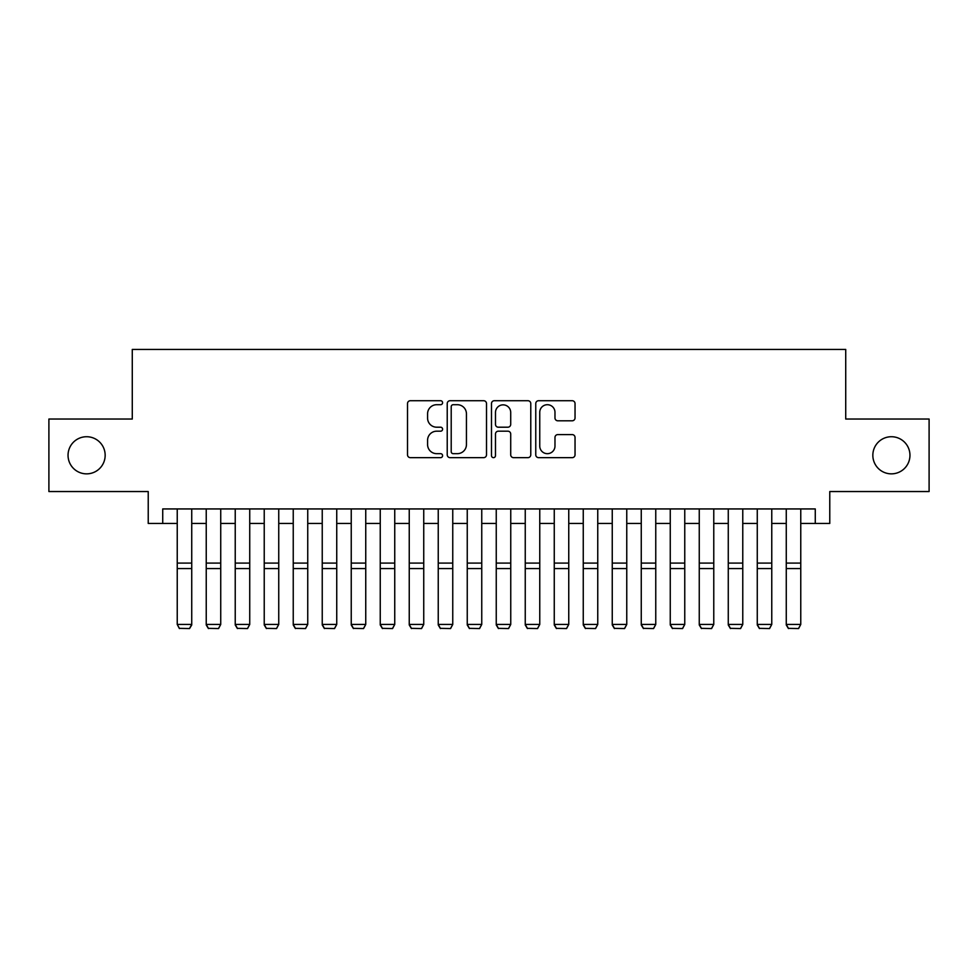 <?xml version="1.0" encoding="UTF-8"?>
<svg xmlns="http://www.w3.org/2000/svg" width="978" height="978" viewBox="0 0 978 978"><rect width="100%" height="100%" fill="white"/><g stroke="black" fill="none" stroke-linecap="round" stroke-linejoin="round"><path stroke-width="1.47" d="M442.594 402.716A1.993 1.993 0 0 0 440.601 400.723L410.357 400.723A2.848 2.848 0 0 0 407.508 403.572L407.508 454.807A2.848 2.848 0 0 0 410.357 457.655L440.601 457.655A1.993 1.993 0 0 0 442.594 455.662A1.993 1.993 0 0 0 440.601 453.67L436.689 453.67A9.108 9.108 0 0 1 427.582 444.562L427.582 440.296A9.108 9.108 0 0 1 436.689 431.188L440.601 431.188A1.993 1.993 0 0 0 442.594 429.195A1.993 1.993 0 0 0 440.601 427.203L436.689 427.203A9.108 9.108 0 0 1 427.582 418.083L427.582 413.816A9.108 9.108 0 0 1 436.689 404.709L440.601 404.709A1.993 1.993 0 0 0 442.594 402.716M872.841 455.296A18.558 18.558 0 0 0 891.398 473.853A18.558 18.558 0 0 0 909.956 455.296A18.558 18.558 0 0 0 891.398 436.726A18.558 18.558 0 0 0 872.841 455.296M68.044 455.296A18.558 18.558 0 0 0 86.602 473.853A18.558 18.558 0 0 0 105.159 455.296A18.558 18.558 0 0 0 86.602 436.726A18.558 18.558 0 0 0 68.044 455.296M572.191 420.797A2.848 2.848 0 0 0 575.04 417.948L575.04 403.572A2.848 2.848 0 0 0 572.191 400.723L538.609 400.723A2.848 2.848 0 0 0 535.761 403.572L535.761 454.807A2.848 2.848 0 0 0 538.609 457.655L572.191 457.655A2.848 2.848 0 0 0 575.04 454.807L575.04 437.447A2.848 2.848 0 0 0 572.191 434.599L557.815 434.599A2.848 2.848 0 0 0 554.978 437.447L554.978 446.054A7.616 7.616 0 0 1 547.362 453.67A7.616 7.616 0 0 1 539.746 446.054L539.746 412.325A7.616 7.616 0 0 1 547.362 404.709A7.616 7.616 0 0 1 554.978 412.325L554.978 417.948A2.848 2.848 0 0 0 557.815 420.797L572.191 420.797M162.727 523.45L162.727 508.939L815.273 508.939L815.273 523.45L829.772 523.45L829.772 491.543L929.1 491.543L929.1 419.036L845.725 419.036L845.725 349.439L132.274 349.439L132.274 419.036L48.9 419.036L48.9 491.543L148.228 491.543L148.228 523.45L177.238 523.45M486.506 403.572A2.848 2.848 0 0 0 483.658 400.723L450.076 400.723A2.848 2.848 0 0 0 447.227 403.572L447.227 454.807A2.848 2.848 0 0 0 450.076 457.655L483.658 457.655A2.848 2.848 0 0 0 486.506 454.807L486.506 403.572M494.342 400.723L527.924 400.723A2.848 2.848 0 0 1 530.773 403.572L530.773 454.807A2.848 2.848 0 0 1 527.924 457.655L513.548 457.655A2.848 2.848 0 0 1 510.712 454.807L510.712 434.024A2.848 2.848 0 0 0 507.863 431.188L498.328 431.188A2.848 2.848 0 0 0 495.479 434.024L495.479 455.662A1.993 1.993 0 0 1 493.487 457.655A1.993 1.993 0 0 1 491.494 455.662L491.494 403.572A2.848 2.848 0 0 1 494.342 400.723M191.737 523.45L206.236 523.45M220.735 523.45L235.233 523.45M249.732 523.45L264.231 523.45M278.742 523.45L293.241 523.45M307.74 523.45L322.239 523.45M336.738 523.45L351.236 523.45M365.748 523.45L380.246 523.45M394.745 523.45L409.244 523.45M423.743 523.45L438.242 523.45M452.753 523.45L467.252 523.45M481.751 523.45L496.249 523.45M510.748 523.45L525.247 523.45M539.758 523.45L554.257 523.45M568.756 523.45L583.255 523.45M597.754 523.45L612.252 523.45M626.764 523.45L641.262 523.45M655.761 523.45L670.26 523.45M684.759 523.45L699.258 523.45M713.769 523.45L728.268 523.45M742.767 523.45L757.265 523.45M771.764 523.45L786.263 523.45M800.762 523.45L815.273 523.45M453.205 404.709A1.993 1.993 0 0 0 451.213 406.701L451.213 451.677A1.993 1.993 0 0 0 453.205 453.67L457.325 453.67A9.108 9.108 0 0 0 466.445 444.562L466.445 413.816A9.108 9.108 0 0 0 457.325 404.709L453.205 404.709M510.712 412.471A7.616 7.616 0 0 0 503.095 404.855A7.616 7.616 0 0 0 495.479 412.471L495.479 424.354A2.848 2.848 0 0 0 498.328 427.203L507.863 427.203A2.848 2.848 0 0 0 510.712 424.354L510.712 412.471M191.737 508.939L191.737 624.966L189.561 628.561L179.402 628.353L189.561 628.561M179.402 628.561L177.238 624.441L191.737 624.441L189.561 628.353M177.238 508.939L177.238 624.441L179.402 628.353M206.236 624.966L208.412 628.561L206.236 624.441L220.735 624.441L218.559 628.561L208.412 628.353L218.559 628.561M235.233 624.966L237.409 628.561L235.233 624.441L249.732 624.441L247.556 628.561L237.409 628.353L247.556 628.561M264.231 624.966L266.407 628.561L264.231 624.441L278.742 624.441L276.566 628.561L266.407 628.353L276.566 628.561M293.241 624.966L295.417 628.561L293.241 624.441L307.74 624.441L305.564 628.561L295.417 628.353L305.564 628.561M220.735 508.939L220.735 624.441L218.559 628.353M206.236 508.939L206.236 624.441L208.412 628.353M249.732 508.939L249.732 624.441L247.556 628.353M235.233 508.939L235.233 624.441L237.409 628.353M278.742 508.939L278.742 624.441L276.566 628.353M264.231 508.939L264.231 624.441L266.407 628.353M307.74 508.939L307.74 624.441L305.564 628.353M293.241 508.939L293.241 624.441L295.417 628.353M322.239 624.966L324.415 628.561L322.239 624.441L336.738 624.441L334.562 628.561L324.415 628.353L334.562 628.561M336.738 508.939L336.738 624.441L334.562 628.353M322.239 508.939L322.239 624.441L324.415 628.353M351.236 624.966L353.413 628.561L351.236 624.441L365.748 624.441L363.571 628.561L353.413 628.353L363.571 628.561M365.748 508.939L365.748 624.441L363.571 628.353M351.236 508.939L351.236 624.441L353.413 628.353M380.246 624.966L382.422 628.561L380.246 624.441L394.745 624.441L392.569 628.561L382.422 628.353L392.569 628.561M394.745 508.939L394.745 624.441L392.569 628.353M380.246 508.939L380.246 624.441L382.422 628.353M409.244 624.966L411.42 628.561L409.244 624.441L423.743 624.441L421.567 628.561L411.42 628.353L421.567 628.561M423.743 508.939L423.743 624.441L421.567 628.353M409.244 508.939L409.244 624.441L411.42 628.353M438.242 624.966L440.418 628.561L438.242 624.441L452.753 624.441L450.577 628.561L440.418 628.353L450.577 628.561M452.753 508.939L452.753 624.441L450.577 628.353M438.242 508.939L438.242 624.441L440.418 628.353M467.252 624.966L469.428 628.561L467.252 624.441L481.751 624.441L479.575 628.561L469.428 628.353L479.575 628.561M481.751 508.939L481.751 624.441L479.575 628.353M467.252 508.939L467.252 624.441L469.428 628.353M496.249 624.966L498.425 628.561L496.249 624.441L510.748 624.441L508.572 628.561L498.425 628.353L508.572 628.561M510.748 508.939L510.748 624.441L508.572 628.353M496.249 508.939L496.249 624.441L498.425 628.353M525.247 624.966L527.423 628.561L525.247 624.441L539.758 624.441L537.582 628.561L527.423 628.353L537.582 628.561M539.758 508.939L539.758 624.441L537.582 628.353M525.247 508.939L525.247 624.441L527.423 628.353M554.257 624.966L556.433 628.561L554.257 624.441L568.756 624.441L566.58 628.561L556.433 628.353L566.58 628.561M568.756 508.939L568.756 624.441L566.58 628.353M554.257 508.939L554.257 624.441L556.433 628.353M583.255 624.966L585.431 628.561L583.255 624.441L597.754 624.441L595.578 628.561L585.431 628.353L595.578 628.561M597.754 508.939L597.754 624.441L595.578 628.353M583.255 508.939L583.255 624.441L585.431 628.353M612.252 624.966L614.428 628.561L612.252 624.441L626.764 624.441L624.587 628.561L614.428 628.353L624.587 628.561M626.764 508.939L626.764 624.441L624.587 628.353M612.252 508.939L612.252 624.441L614.428 628.353M641.262 624.966L643.438 628.561L641.262 624.441L655.761 624.441L653.585 628.561L643.438 628.353L653.585 628.561M655.761 508.939L655.761 624.441L653.585 628.353M641.262 508.939L641.262 624.441L643.438 628.353M670.26 624.966L672.436 628.561L670.26 624.441L684.759 624.441L682.583 628.561L672.436 628.353L682.583 628.561M684.759 508.939L684.759 624.441L682.583 628.353M670.26 508.939L670.26 624.441L672.436 628.353M699.258 624.966L701.434 628.561L699.258 624.441L713.769 624.441L711.593 628.561L701.434 628.353L711.593 628.561M713.769 508.939L713.769 624.441L711.593 628.353M699.258 508.939L699.258 624.441L701.434 628.353M728.268 624.966L730.444 628.561L728.268 624.441L742.767 624.441L740.59 628.561L730.444 628.353L740.59 628.561M742.767 508.939L742.767 624.441L740.59 628.353M728.268 508.939L728.268 624.441L730.444 628.353M757.265 624.966L759.441 628.561L757.265 624.441L771.764 624.441L769.588 628.561L759.441 628.353L769.588 628.561M771.764 508.939L771.764 624.441L769.588 628.353M757.265 508.939L757.265 624.441L759.441 628.353M786.263 624.966L788.439 628.561L786.263 624.441L800.762 624.441L798.598 628.561L788.439 628.353L798.598 628.561M800.762 508.939L800.762 624.441L798.598 628.353M786.263 508.939L786.263 624.441L788.439 628.353M191.737 563.083L177.238 563.083M191.737 568.573L177.238 568.573M220.735 563.083L206.236 563.083M220.735 568.573L206.236 568.573M249.732 563.083L235.233 563.083M249.732 568.573L235.233 568.573M278.742 563.083L264.231 563.083M278.742 568.573L264.231 568.573M307.74 563.083L293.241 563.083M307.74 568.573L293.241 568.573M336.738 563.083L322.239 563.083M336.738 568.573L322.239 568.573M365.748 563.083L351.236 563.083M365.748 568.573L351.236 568.573M394.745 563.083L380.246 563.083M394.745 568.573L380.246 568.573M423.743 563.083L409.244 563.083M423.743 568.573L409.244 568.573M452.753 563.083L438.242 563.083M452.753 568.573L438.242 568.573M481.751 563.083L467.252 563.083M481.751 568.573L467.252 568.573M510.748 563.083L496.249 563.083M510.748 568.573L496.249 568.573M539.758 563.083L525.247 563.083M539.758 568.573L525.247 568.573M568.756 563.083L554.257 563.083M568.756 568.573L554.257 568.573M597.754 563.083L583.255 563.083M597.754 568.573L583.255 568.573M626.764 563.083L612.252 563.083M626.764 568.573L612.252 568.573M655.761 563.083L641.262 563.083M655.761 568.573L641.262 568.573M684.759 563.083L670.26 563.083M684.759 568.573L670.26 568.573M713.769 563.083L699.258 563.083M713.769 568.573L699.258 568.573M742.767 563.083L728.268 563.083M742.767 568.573L728.268 568.573M771.764 563.083L757.265 563.083M771.764 568.573L757.265 568.573M800.762 563.083L786.263 563.083M800.762 568.573L786.263 568.573"/></g></svg>
